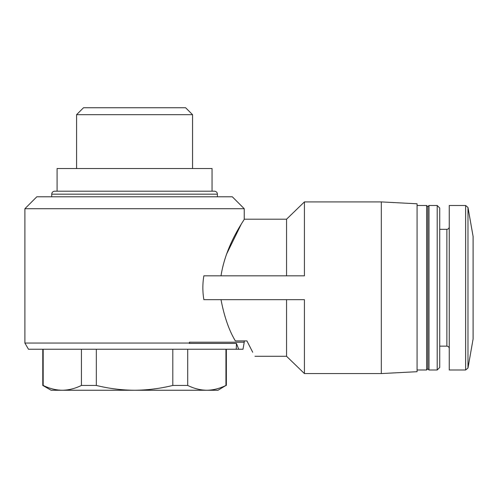 <?xml version="1.0" encoding="UTF-8"?>
<svg xmlns="http://www.w3.org/2000/svg" width="498" height="498" viewBox="0 0 498 498"><rect width="100%" height="100%" fill="white"/><g stroke="black" fill="none" stroke-linecap="round" stroke-linejoin="round"><path stroke-width="0.75" d="M236.251 349.247L238.685 349.247L236.463 343.427L236.251 349.247L28.473 349.247L24.9 343.054L24.9 208.712L244.232 208.712L244.232 219.201L286.549 219.201L286.549 275.824M24.9 343.054L189.402 343.054L189.402 342.207L244.232 342.207L244.232 340.906M221 299.659C224.243 316.616 229.024 330.361 235.336 340.906L246.921 340.906L252.723 352.273M203.869 275.824C202.512 283.767 202.512 291.71 203.869 299.659L304.427 299.659L304.427 373.568L381.312 373.568L381.312 201.914L304.427 201.914L304.427 275.824L203.869 275.824M226.453 254.366L241.468 223.714M221 275.824C226.086 243.478 244.985 219.269 244.232 219.201C244.879 219.381 225.992 243.771 221 275.824M286.549 299.659L286.549 356.282L304.427 373.568M246.921 340.906C257.391 361.206 257.391 361.206 246.921 340.906M43.183 385.44C49.489 388.558 55.863 390.164 62.306 390.251L51.126 390.251L42.778 385.44L43.183 385.44L43.183 349.247M81.423 385.44L96.326 385.44C108.807 388.546 121.556 390.152 134.566 390.251L62.306 390.251C68.736 390.158 75.111 388.552 81.423 385.44L81.423 349.247M96.326 385.44L96.326 349.247M187.709 385.44C194.015 388.558 200.389 390.164 206.826 390.251L134.566 390.251C147.576 390.152 160.325 388.546 172.806 385.44L187.709 385.44L187.709 349.247M172.806 385.44L172.806 349.247M206.826 390.251L218.006 390.251L225.949 385.44C219.643 388.558 213.269 390.164 206.826 390.251C213.262 390.158 219.637 388.552 225.949 385.44L225.949 349.247M244.232 342.207L242.993 349.247L238.685 349.247M236.463 343.427L189.29 343.427L189.402 343.054M24.9 208.712L36.821 196.791L232.311 196.791L244.232 208.712M134.566 191.188L214.433 191.188C216.257 191.381 217.253 192.371 217.414 194.164L51.724 194.164C51.879 192.371 52.875 191.381 54.699 191.188L212.048 191.188L212.048 168.536L57.083 168.536L57.083 191.188M76.586 168.536L76.586 114.671L192.545 114.671L192.545 168.536M76.586 114.671L83.515 107.749L185.623 107.749L192.545 114.671M381.312 201.914L417.075 203.788L417.075 371.695L381.312 373.568M417.075 205.493L426.612 205.493L426.612 369.989L417.075 369.989M426.612 205.493L427.801 206.682L427.801 368.8L426.612 369.989M428.996 205.493L428.996 369.989L437.194 369.989L437.194 205.493L428.996 205.493L427.801 206.682M437.194 205.493L439.722 208.021L439.722 367.462L437.194 369.989M439.722 229.329L446.874 229.329L446.874 346.147C448.312 346.278 449.103 347.075 449.258 348.532M449.258 226.945C449.121 228.395 448.325 229.192 446.874 229.329M465.636 205.493L449.258 205.493L449.258 369.989L465.636 369.989L467.983 368.022L467.983 207.461L465.636 205.493L465.636 369.989M467.983 207.461L473.1 236.482L473.1 338.995L467.983 368.022M254.957 356.282L286.549 356.282M42.778 385.44L42.778 349.247M226.353 385.44L226.353 349.247M217.414 196.791L217.414 194.164M51.724 196.791L51.724 194.164M286.549 219.201L304.427 201.914M427.801 368.8L428.996 369.989M439.722 346.147L446.874 346.147"/></g></svg>
